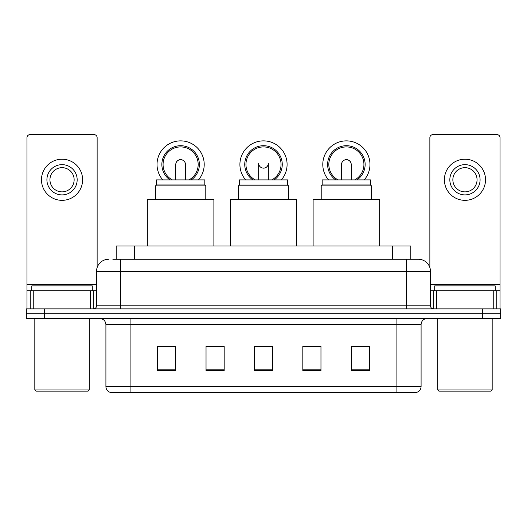 <?xml version="1.0" encoding="UTF-8"?>
<svg xmlns="http://www.w3.org/2000/svg" width="527" height="527" viewBox="0 0 527 527"><rect width="100%" height="100%" fill="white"/><g stroke="black" fill="none" stroke-linecap="round" stroke-linejoin="round"><path stroke-width="0.79" d="M212.513 346.562L206.031 346.443L206.031 370.639L224.179 370.639L224.179 346.443L206.031 346.443L224.179 346.562M116.197 259.264L116.197 245.957L410.803 245.957L410.803 259.264M113.14 259.264L414.136 259.264M112.864 259.264L120.729 259.264L120.729 271.365L96.527 271.365L96.527 305.851A3.024 3.024 0 0 1 93.503 308.875M108.628 259.264A12.101 12.101 0 0 0 96.527 271.365M418.372 259.264A12.101 12.101 0 0 1 430.473 271.365L406.271 271.365L406.271 259.264L418.188 259.264M430.473 271.365L430.473 305.851C430.651 307.682 431.659 308.697 433.497 308.875M44.499 308.875L26.35 308.875L26.35 313.71L44.499 313.71L26.35 313.71L26.35 318.552L44.499 318.552L44.499 313.71L482.501 313.71L44.499 313.71L44.499 308.875L482.501 308.875L482.501 313.71L500.65 313.71L482.501 313.71L482.501 318.552L44.499 318.552M482.501 318.552L500.65 318.552L500.65 308.875L482.501 308.875M421.093 386.554C420.928 389.453 419.479 391.39 416.738 392.358L396.897 392.358L396.897 386.554L421.093 386.554L421.093 324.606A6.047 6.047 0 0 1 427.147 318.552M396.897 392.358L110.262 392.358A6.047 6.047 0 0 1 105.907 386.554L105.907 324.606C105.545 320.93 103.529 318.914 99.853 318.552M369.368 370.639L369.368 346.443L351.219 346.443L351.219 370.639L369.368 370.639M320.969 370.639L320.969 346.443L302.821 346.443L302.821 370.639L320.969 370.639M175.781 370.639L175.781 346.443L157.632 346.443L157.632 370.639L175.781 370.639M272.578 370.639L272.578 346.443L254.422 346.443L254.422 370.639L272.578 370.639M105.907 386.554L130.103 386.554L130.103 392.358L121.921 392.358M386.014 392.358L140.986 392.358M302.821 346.562L314.487 346.562M272.578 346.562L254.422 346.562M175.781 346.562L157.632 346.562M369.368 346.562L351.219 346.562M90.328 308.875L90.328 290.726L33.761 290.726L33.761 308.875M97.133 267.584L97.133 137.666A3.024 3.024 0 0 0 94.109 134.642L29.98 134.642A3.024 3.024 0 0 0 26.956 137.666L26.956 290.726L33.761 290.726M90.328 290.726L96.527 290.726M26.956 308.875L26.956 290.726M62.041 164.648A15.125 15.125 0 0 0 46.916 179.773A15.125 15.125 0 0 0 62.041 194.898A15.125 15.125 0 0 0 77.166 179.773A15.125 15.125 0 0 0 62.041 164.648M62.041 167.672A12.101 12.101 0 0 0 49.946 179.773A12.101 12.101 0 0 0 62.041 191.874A12.101 12.101 0 0 0 74.142 179.773A12.101 12.101 0 0 0 62.041 167.672M62.041 200.339A20.566 20.566 0 0 0 82.614 179.773A20.566 20.566 0 0 0 62.041 159.2A20.566 20.566 0 0 0 41.475 179.773A20.566 20.566 0 0 0 62.041 200.339M88.055 391.153L36.027 391.153L34.822 389.94L89.267 389.94L88.055 391.153M34.822 318.552L34.822 389.94M89.267 318.552L89.267 389.94M92.291 290.726L92.291 285.884L31.798 285.884L31.798 290.726M287.696 185.036L239.304 185.036L239.304 179.891L287.696 179.891L287.696 185.036L288.605 185.945L238.395 185.945L238.395 199.252M288.605 185.945L288.605 199.252M239.304 185.036L238.395 185.945M296.773 245.957L296.773 199.252L230.227 199.252L230.227 245.957M258.698 163.89A4.842 4.842 0 0 0 268.302 163.89A4.842 4.842 0 0 1 263.5 168.159M245.648 179.891A23.596 23.596 0 0 1 263.5 140.874A23.596 23.596 0 0 1 281.352 179.891M271.853 179.891A17.543 17.543 0 0 0 263.5 146.921A17.543 17.543 0 0 0 255.147 179.891M274.165 179.891A18.755 18.755 0 0 0 263.5 145.709A18.755 18.755 0 0 0 252.835 179.891M156.42 184.977L204.819 184.977L204.819 179.891L156.42 179.891L156.42 184.977L155.452 185.945L205.787 185.945L204.819 184.977M205.787 199.252L205.787 185.945M155.452 199.252L155.452 185.945M213.89 245.957L213.89 199.252L147.343 199.252L147.343 245.957M175.781 164.496A4.842 4.842 0 0 1 180.616 159.688A4.842 4.842 0 0 0 175.781 164.496M180.616 159.688A4.842 4.842 0 0 1 185.458 164.496A4.842 4.842 0 0 0 180.616 159.688A4.842 4.842 0 0 1 185.458 164.496A4.842 4.842 0 0 0 180.616 159.688M162.764 179.891A23.596 23.596 0 0 1 180.616 140.874A23.596 23.596 0 0 1 198.468 179.891M188.976 179.891A17.543 17.543 0 0 0 180.616 146.921A17.543 17.543 0 0 0 172.263 179.891M191.281 179.891A18.755 18.755 0 0 0 180.616 145.709A18.755 18.755 0 0 0 169.951 179.891M175.781 164.464A4.842 4.842 0 0 1 180.616 159.628A4.842 4.842 0 0 1 185.458 164.464M322.181 184.977L370.58 184.977L370.58 179.891L322.181 179.891L322.181 184.977L321.213 185.945L371.548 185.945L370.58 184.977M371.548 199.252L371.548 185.945M321.213 199.252L321.213 185.945M379.657 245.957L379.657 199.252L313.11 199.252L313.11 245.957M341.542 164.496A4.842 4.842 0 0 1 346.384 159.688A4.842 4.842 0 0 0 341.542 164.496M346.384 159.688A4.842 4.842 0 0 1 351.219 164.496A4.842 4.842 0 0 0 346.384 159.688A4.842 4.842 0 0 1 351.219 164.496A4.842 4.842 0 0 0 346.384 159.688M328.532 179.891A23.596 23.596 0 0 1 346.384 140.874A23.596 23.596 0 0 1 364.236 179.891M354.737 179.891A17.543 17.543 0 0 0 346.384 146.921A17.543 17.543 0 0 0 338.024 179.891M357.049 179.891A18.755 18.755 0 0 0 346.384 145.709A18.755 18.755 0 0 0 335.719 179.891M341.542 164.464A4.842 4.842 0 0 1 346.384 159.628A4.842 4.842 0 0 1 351.219 164.464M493.239 308.875L493.239 290.726L436.672 290.726L436.672 308.875M500.044 308.875L500.044 290.726L500.044 308.875M493.239 290.726L500.044 290.726L500.044 137.666A3.024 3.024 0 0 0 497.02 134.642L432.891 134.642A3.024 3.024 0 0 0 429.867 137.666L429.867 267.584M430.473 290.726L436.672 290.726M464.959 164.648A15.125 15.125 0 0 0 449.834 179.773A15.125 15.125 0 0 0 464.959 194.898A15.125 15.125 0 0 0 480.084 179.773A15.125 15.125 0 0 0 464.959 164.648M464.959 167.672A12.101 12.101 0 0 0 452.858 179.773A12.101 12.101 0 0 0 464.959 191.874A12.101 12.101 0 0 0 477.054 179.773A12.101 12.101 0 0 0 464.959 167.672M464.959 200.339A20.566 20.566 0 0 0 485.525 179.773A20.566 20.566 0 0 0 464.959 159.2A20.566 20.566 0 0 0 444.386 179.773A20.566 20.566 0 0 0 464.959 200.339M490.973 391.153L438.945 391.153L437.733 389.94L492.178 389.94L490.973 391.153M437.733 318.552L437.733 389.94M492.178 318.552L492.178 389.94M495.202 290.726L495.202 285.884L434.709 285.884L434.709 290.726M134.345 259.264L134.345 245.957M392.655 259.264L392.655 245.957M120.729 308.875L120.729 305.851L430.473 305.851M96.527 305.851L120.729 305.851L120.729 271.365L406.271 271.365L406.271 308.875M396.897 318.552L396.897 324.606L105.907 324.606M421.093 324.606L396.897 324.606L396.897 386.554L130.103 386.554L130.103 318.552M272.578 369.802L254.422 369.802M224.179 369.802L206.031 369.802M175.781 369.802L157.632 369.802M320.969 369.802L302.821 369.802M369.368 369.802L351.219 369.802M96.527 284.672L26.956 284.672M93.305 290.726L93.305 308.875M27.002 290.726L27.002 308.875M30.783 308.875L30.783 290.726M500.044 284.672L430.473 284.672M499.998 308.875L499.998 290.726M496.217 290.726L496.217 308.875M433.695 308.875L433.695 290.726M258.658 179.891L258.658 163.317M268.342 179.891L268.342 163.317M175.781 179.891L175.781 164.529M185.458 179.891L185.458 164.529M341.542 179.891L341.542 164.529M351.219 179.891L351.219 164.529"/></g></svg>
